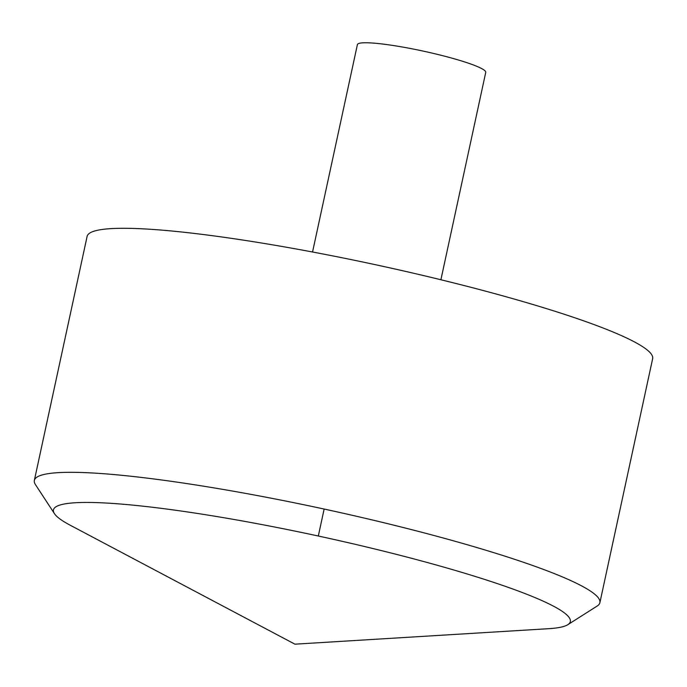 <?xml version="1.0" encoding="UTF-8"?>
<svg xmlns="http://www.w3.org/2000/svg" width="687" height="687" viewBox="0 0 687 687"><rect width="100%" height="100%" fill="white"/><g stroke="black" fill="none" stroke-linecap="round" stroke-linejoin="round"><path stroke-width="1.03" d="M54.453 513.661L35.432 484.584A289.304 33.251 12.2 0 1 34.35 480.411L87.112 236.397A289.304 33.251 12.2 0 1 376.905 265.027A289.304 33.251 12.2 0 1 652.65 358.666L599.888 602.688A289.304 33.251 12.2 0 1 597.183 606.037L567.848 624.663A264.409 30.391 -167.8 0 0 386.592 551.893A264.409 30.391 -167.8 0 0 78.61 502.592A264.409 30.391 -167.8 0 0 54.453 513.661A264.409 30.391 -167.8 0 0 70.272 525.254L294.938 644.174L548.655 628.691A264.409 30.391 -167.8 0 0 567.848 624.663M34.35 480.411A289.304 33.251 12.2 0 1 324.144 509.05A289.304 33.251 12.2 0 1 599.888 602.688M312.551 252L357.395 44.595A65.66 7.548 12.2 0 1 423.158 51.096A65.66 7.548 12.2 0 1 485.743 72.35L440.899 279.755M324.144 509.05L318.313 536.023"/></g></svg>
